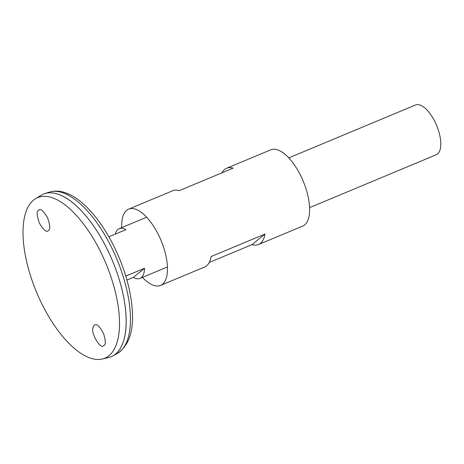 <?xml version="1.0" encoding="UTF-8"?>
<svg xmlns="http://www.w3.org/2000/svg" width="464" height="464" viewBox="0 0 464 464"><rect width="100%" height="100%" fill="white"/><g stroke="black" fill="none" stroke-linecap="round" stroke-linejoin="round"><path stroke-width="0.7" d="M142.477 277.373A41.337 17.829 -112.7 0 0 160.492 285.435L204.63 267.015A41.337 17.829 -112.7 0 0 211.132 256.546L264.996 234.065A41.337 17.829 67.3 0 1 258.5 244.528L302.638 226.107A41.337 17.829 -112.7 0 0 303.172 181.093A41.337 17.829 -112.7 0 0 270.796 149.814L226.652 168.241A41.337 17.829 67.3 0 1 233.137 168.154L179.272 190.64A41.337 17.829 -112.7 0 0 172.788 190.721L128.65 209.142A41.337 17.829 -112.7 0 0 121.713 227.621M160.492 285.435A41.337 17.829 -112.7 0 0 161.025 240.422A41.337 17.829 -112.7 0 0 128.65 209.142M222.036 172.788A41.337 17.829 67.3 0 1 226.652 168.241M258.5 244.528A41.337 17.829 67.3 0 1 252.016 244.615L209.247 262.462M252.016 244.615L264.996 234.065M111.302 356.601A88.061 37.99 -112.7 0 0 112.653 355.963A88.061 37.99 -112.7 0 0 112.445 260.698A88.061 37.99 -112.7 0 0 44.869 193.552A88.061 37.99 -112.7 0 0 43.459 194.068M123.934 339.706A88.044 37.984 -112.7 0 0 112.439 260.704A88.044 37.984 -112.7 0 0 64.357 196.974M102.37 358.997L108.86 357.408A88.061 37.99 -112.7 0 0 112.433 260.704A88.061 37.99 -112.7 0 0 41.174 195.24L35.479 198.731A87.029 37.543 -112.7 0 0 41.122 302.383A87.029 37.543 -112.7 0 0 102.37 358.997A87.029 37.543 -112.7 0 0 105.902 263.43A87.029 37.543 -112.7 0 0 35.479 198.731M38.547 210.238L38.732 210.105C40.478 208.301 43.425 210.842 47.577 217.726C50.17 225.463 50.443 229.761 48.395 230.614L48.221 230.741C46.481 232.551 43.529 230.016 39.37 223.138C36.772 215.389 36.499 211.091 38.547 210.238M94.111 325.177L92.823 328.135C91.147 334.411 100.781 349.015 103.078 345.976L103.959 345.547C105.78 344.851 105.717 341.04 103.762 334.115C100.218 327.068 97.295 323.947 94.992 324.748L94.111 325.177M309.575 207.634L436.253 154.756A26.958 11.629 -112.7 0 0 436.601 125.402A26.958 11.629 -112.7 0 0 415.483 105.003L288.805 157.876M115.275 234.123A26.958 11.629 67.3 0 1 119.225 228.659A26.958 11.629 67.3 0 1 125.883 229.692L108.883 236.791M125.79 276.097L144.536 268.273A26.958 11.629 67.3 0 1 139.995 278.412A26.958 11.629 67.3 0 1 133.33 277.379L126.939 280.047M133.33 277.379L144.536 268.273M49.52 192.09C72.72 184.927 102.509 217.39 119.584 258.721C126.8 276.393 131.005 293.277 132.211 309.366C133.922 331.284 128.841 346.057 116.969 353.69A87.621 37.799 -112.7 0 0 116.76 258.9A87.621 37.799 -112.7 0 0 49.52 192.09L44.869 193.552M116.969 353.69L112.653 355.963M146.665 217.204L119.225 228.659M167.429 266.962L139.995 278.412"/></g></svg>
